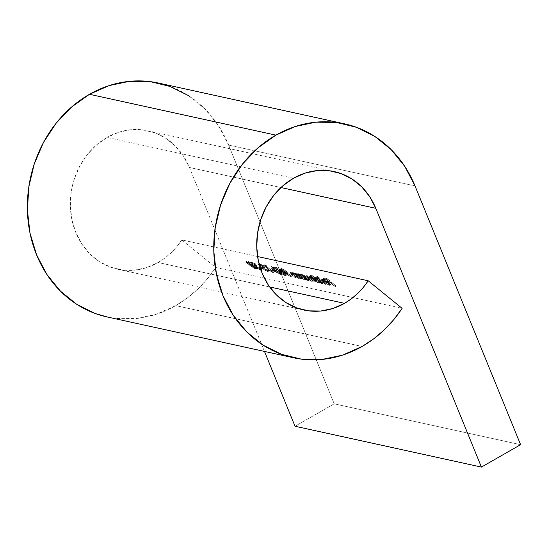 <?xml version="1.0" encoding="UTF-8"?>
<svg xmlns="http://www.w3.org/2000/svg" width="548" height="548" viewBox="0 0 548 548"><rect width="100%" height="100%" fill="white"/><g stroke="black" fill="none" stroke-linecap="round" stroke-linejoin="round"><path stroke-width="0.41" stroke-dasharray="2.74 2.06" d="M107.435 317.018L115.114 318.313L135.698 318.587L156.159 314.305L175.723 305.626L362.112 346.466L175.723 305.626A119.731 104.497 102.4 0 0 215.741 267.493L402.129 308.339L215.741 267.493L181.806 239.928L257.581 256.533L181.806 239.928L215.741 267.493L207.254 278.939L197.664 289.207L187.094 298.146L175.723 305.626A119.731 104.497 102.4 0 1 106.97 316.915M188.471 95.612L204.794 108.805L218.351 125.506L228.605 145.062L334.212 403.835L520.6 444.681L334.212 403.835L228.605 145.062L415 185.909L228.605 145.062A119.731 104.497 102.4 0 0 158.228 83.008M158.119 262.499A70.863 61.849 102.4 0 0 181.806 239.928L176.785 246.703L171.106 252.779L164.852 258.074L158.119 262.499L269.657 286.94L158.119 262.499L146.542 267.636L134.431 270.171L122.252 270.006L110.47 267.157L99.537 261.718L89.872 253.909L81.851 244.024L75.782 232.448L71.891 219.625L70.336 206.048L71.178 192.232L74.377 178.716L79.816 166.017L87.276 154.618L96.482 144.967L107.079 137.425A70.863 61.849 102.4 0 0 70.555 210.151A70.863 61.849 102.4 0 0 117.43 269.178A70.863 61.849 102.4 0 0 158.119 262.499M293.468 178.264L107.079 137.425L293.468 178.264M329.266 283.912L329.738 283.597L328.492 282.302L324.457 281.425L322.498 279.069L326.176 280.405L330.656 284.117L330.403 284.604L329.259 284.323L326.224 282.426L329.266 283.912L328.738 284.707L325.697 283.227L326.224 282.426L329.773 283.871L328.738 284.707L329.266 283.912C330.143 284.028 329.889 283.494 328.492 282.302L324.457 281.425L322.484 279.083L322.149 280.48L323.197 279.028L326.176 280.405L328.889 282.302L330.725 284.508L326.224 282.426L325.581 283.419L326.108 282.624L325.581 283.419L329.471 285.35L329.999 284.549L329.471 285.35L330.204 285.309L328.362 283.104L328.889 282.302L328.362 283.104L325.649 281.206L326.176 280.405L325.649 281.206L322.669 279.829L323.197 279.028L322.149 280.48L323.93 282.22L324.457 281.425L323.93 282.22L327.964 283.104L328.492 282.302L327.964 283.104C329.362 284.289 329.622 284.823 328.738 284.707L325.581 283.419L330.136 285.364L329.485 284.117L327.074 282.131L323.95 280.288L321.971 279.864L323.93 282.22L327.964 283.104L329.211 284.398L328.738 284.707M315.312 278.22L319.573 280.377L322.197 282.508L322.772 283.734L319.032 282.316L320.162 283.241L319.614 283.117L310.401 275.637L314.874 278.946L315.401 278.144L314.874 278.946L314.634 278.281L315.312 278.22L314.874 278.946L310.956 275.76L311.483 274.959L315.401 278.144L315.388 277.37L316.984 277.815L322.21 281.213L323.299 282.932L319.559 281.521L320.69 282.439L320.135 282.316L310.928 274.836L311.483 274.959L310.956 275.76L310.401 275.637L310.928 274.836L311.483 274.959L315.401 278.144L315.84 277.418L321.58 280.679L323.354 282.878L319.559 281.521L320.69 282.439L320.135 282.316L310.928 274.836L310.401 275.637L319.614 283.117L320.135 282.316L319.614 283.117L320.162 283.241L320.69 282.439L320.162 283.241L319.032 282.316L319.559 281.521L319.032 282.316L322.121 283.741L322.649 282.939L322.121 283.741L322.827 283.679L321.053 281.48L321.58 280.679L321.053 281.48L315.312 278.22L315.84 277.418L315.312 278.22L314.641 278.268L315.169 277.466L315.84 277.418M300.297 274.082L301.516 275.069L301.558 274.329L303.154 274.781L307.407 277.37L309.469 279.905L305.722 278.487L306.859 279.411L306.305 279.288L300.297 274.082L299.77 274.884L299.222 274.76L299.749 273.959L301.516 275.069L301.297 274.432L300.77 275.233L300.989 275.87L302.01 274.384L307.75 277.651L309.524 279.85L305.722 278.487L306.859 279.411L306.305 279.288L299.749 273.959L299.222 274.76L305.784 280.09L306.305 279.288L305.784 280.09L306.332 280.213L306.859 279.411L306.332 280.213L305.202 279.288L305.722 278.487L305.202 279.288L308.291 280.706L308.819 279.905L308.291 280.706L308.997 280.651L307.223 278.446L307.75 277.651L307.223 278.446L301.482 275.185L302.01 274.384L300.989 275.87L299.77 274.884L300.297 274.082M291.783 272.623L290.988 273.808L291.385 274.219L291.913 273.418L291.385 274.219L292.817 275.418L293.344 274.617L292.817 275.418L295.899 277.925L296.427 277.124L295.899 277.925L295.351 277.802L295.872 277L295.351 277.802L291.995 275.082L292.522 274.281L291.995 275.082L290.385 273.692L289.83 272.952L290.358 272.746C289.406 272.712 289.954 273.493 291.995 275.082L295.899 277.925L291.385 274.219L291.255 273.425L299.297 278.672L299.825 277.87L294.838 274.212L291.344 272.712L295.872 277L290.913 272.89L290.584 271.911L293.892 273.377L292.714 272.418L293.262 272.541L299.825 277.87L299.297 278.672L292.742 273.342L293.262 272.541L299.825 277.87L291.783 272.623L290.83 273.445L291.783 272.623L291.913 273.418L296.427 277.124L292.522 274.281C290.481 272.692 289.933 271.911 290.885 271.945L293.892 273.377L292.714 272.418L293.262 272.541L292.742 273.342L292.187 273.219L292.714 272.418L292.187 273.219L293.372 274.178L293.892 273.377L293.372 274.178L290.358 272.746L290.885 271.945L289.837 272.788L290.885 271.945M279.905 271.349L275.315 267.951L284.549 273.952L285.076 273.151L284.549 273.952L285.933 275.76L285.412 275.76L285.94 274.959L285.412 275.76L284.987 275.644L281.316 273.555L280.734 273.11L281.261 272.308L280.734 273.11L279.377 271.685L279.905 271.349C278.932 271.219 279.206 271.801 280.734 273.11L285.412 275.76C286.405 275.891 286.118 275.288 284.549 273.952L281.247 271.685L281.775 270.883L285.076 273.151L286.46 274.959L283.261 273.719L279.905 270.89L280.117 270.507L281.158 270.753L275.836 267.15L281.775 270.883L281.247 271.685L275.315 267.951L275.836 267.15L285.076 273.151C286.645 274.486 286.933 275.089 285.94 274.959L281.261 272.308C279.733 271.007 279.453 270.417 280.432 270.548L275.836 267.15L275.315 267.951L275.897 267.451L275.377 268.253L280.631 271.555L281.158 270.753L280.631 271.555L279.905 271.349L280.432 270.548L279.343 271.39L280.432 270.548M275.418 270.746L273.048 270.226L272.123 269.479L274.493 269.993L275.418 270.746L274.891 271.548L273.966 270.794L274.493 269.993L275.418 270.746L273.048 270.226L272.123 269.479L274.493 269.993L273.966 270.794L271.596 270.274L272.123 269.479L271.596 270.274L272.52 271.027L273.048 270.226L272.52 271.027L274.891 271.548L275.418 270.746M260.458 264.328L259.999 264.506L260.821 265.355L264.595 267.486L263.835 267.438L263.896 267.931L265.527 269.287L268.068 270.5L268.609 270.328L267.849 269.431L268.91 270.02L269.691 271.089L269 271.246L265.287 269.397L262.643 266.739L259.629 264.698L258.937 263.821L259.245 263.533L263.677 265.849L260.458 264.328L259.93 265.122L262.602 266.527L263.122 265.732L260.458 264.328L259.464 265.157L260.458 264.328L260.622 265.198L264.595 267.486L263.732 267.499L264.595 268.609L268.068 270.5L268.609 270.328L267.849 269.431L268.404 269.548C269.863 270.863 270.054 271.424 269 271.246L263.965 268.431L262.643 266.739L260.074 265.081C258.752 263.91 258.574 263.41 259.54 263.581L263.677 265.849L263.122 265.732L262.602 266.527L263.15 266.65L263.677 265.849L263.15 266.65L259.012 264.376L259.54 263.581L258.423 264.437L259.101 265.499L259.546 265.876L260.074 265.081L259.546 265.876L262.115 267.54L262.643 266.739L262.211 268.013L262.643 266.739M252.868 262.663L252.409 262.848L253.238 263.691L257.005 265.821L256.252 265.773L256.306 266.266L257.944 267.623L260.478 268.835L261.033 268.739L260.266 267.767L261.321 268.356L262.102 269.424L261.41 269.589L257.697 267.732L255.053 265.074L252.046 263.033L251.354 262.156L251.662 261.876L256.094 264.191L252.868 262.663L252.34 263.465L255.012 264.869L255.539 264.067L252.868 262.663L251.881 263.492L252.868 262.663L253.039 263.533L257.005 265.821L256.149 265.835L257.012 266.951L260.478 268.835L261.019 268.671L260.266 267.767L260.821 267.883C262.273 269.198 262.471 269.767 261.41 269.589L256.382 266.766L255.053 265.074L252.484 263.417C251.162 262.252 250.984 261.752 251.957 261.917L256.094 264.191L255.539 264.067L255.012 264.869L255.567 264.985L256.094 264.191L255.567 264.985L251.429 262.718L251.957 261.917L250.84 262.773L251.957 261.917M256.663 268.547L253.299 266.842L247.662 262.382L246.771 261.362L246.936 260.841L250.1 262.28L254.889 265.89L257.218 268.472L256.135 269.349L257.197 268.499L249.82 264.252C247.107 262.136 246.237 261.012 247.223 260.882L254.005 265.17C256.731 267.273 257.615 268.404 256.663 268.547L256.135 269.349C257.087 269.198 256.204 268.075 253.477 265.965L254.005 265.17L253.477 265.965L246.696 261.677L247.223 260.882L246.148 261.739L247.223 260.882M263.088 268.041L260.718 267.52L259.793 266.773L262.163 267.294L263.088 268.041L262.561 268.842L261.643 268.095L262.163 267.294L263.088 268.041L260.718 267.52L259.793 266.773L262.163 267.294L261.643 268.095L259.266 267.575L259.793 266.773L259.266 267.575L260.19 268.321L260.718 267.52L260.19 268.321L262.561 268.842L263.088 268.041M266.561 265.801L265.609 265.588L273.664 272.137L264.136 264.718L266.561 265.801L266.033 266.602L264.746 265.773L265.273 264.972L266.561 265.801L265.609 265.588L273.664 272.137L264.136 264.718L265.273 264.972L264.746 265.773L263.609 265.52L264.136 264.718L263.609 265.52L272.589 272.815L273.116 272.014L272.589 272.815L273.144 272.938L273.664 272.137L273.144 272.938L265.081 266.39L265.609 265.588L265.081 266.39L266.033 266.602L266.561 265.801M281.323 273.952L277.021 271.603L272.322 267.787L271.431 266.76L271.596 266.246L274.754 267.684L280.364 272.007L281.871 273.87L280.795 274.747L281.857 273.904L274.48 269.65C271.76 267.54 270.897 266.417 271.883 266.28L278.665 270.568C281.391 272.678 282.275 273.801 281.323 273.952L280.795 274.747C281.747 274.603 280.864 273.479 278.137 271.37L278.665 270.568L278.137 271.37L271.356 267.082L271.883 266.28L270.801 267.136L271.883 266.28M286.344 273.575L290.995 276.987L282.48 271.582L281.706 270.986L282.234 270.185L281.706 270.986L280.329 269.171L281.384 268.362L280.857 269.164L285.57 271.829L286.097 271.027L285.57 271.829L286.919 273.253L286.344 273.575C287.358 273.726 287.104 273.144 285.57 271.829L280.857 269.164C279.836 269.027 280.124 269.637 281.706 270.986L285.056 273.288L285.583 272.486L280.932 268.897L281.062 268.321L282.912 268.965L287.001 271.842L287.399 272.781L286.152 272.575L291.522 276.185L285.583 272.486L285.056 273.288L290.995 276.987L291.522 276.185L282.234 270.185C280.651 268.835 280.364 268.225 281.384 268.362L286.097 271.027C287.632 272.342 287.885 272.925 286.871 272.774L291.515 275.918L290.995 276.987L291.515 275.918L290.988 276.719L285.624 273.377L286.152 272.575L285.624 273.377L286.344 273.575L286.871 272.774L286.344 273.575L286.933 273.527L287.46 272.726L286.871 272.774M297.002 273.767L296.201 274.952L296.605 275.363L297.132 274.562L296.605 275.363L298.03 276.562L298.557 275.76L298.03 276.562L301.119 279.069L301.647 278.268L301.119 279.069L300.564 278.946L301.092 278.144L300.564 278.946L297.215 276.226L297.742 275.425L297.215 276.226L295.598 274.829L295.043 274.096L295.571 273.89C294.625 273.856 295.173 274.637 297.215 276.226L300.564 278.946L296.605 275.363L296.475 274.569L299.742 276.315L303.962 279.692L304.517 279.809L305.044 279.014L298.03 274.158L296.817 273.733L296.728 274.151L301.647 278.268L297.742 275.425L295.612 273.096L299.112 274.521L297.927 273.562L298.482 273.685L305.044 279.014L304.517 279.809L297.954 274.48L298.482 273.685L305.044 279.014L297.002 273.767L296.043 274.589L297.002 273.767L297.132 274.562L301.647 278.268L297.742 275.425C295.701 273.836 295.153 273.055 296.098 273.089L299.112 274.521L297.927 273.562L298.482 273.685L297.954 274.48L297.4 274.363L297.927 273.562L297.4 274.363L298.585 275.322L299.112 274.521L298.585 275.322L295.571 273.89L296.098 273.089L295.057 273.932L296.098 273.089M306.476 276.281L306.017 276.315L307.003 275.48L306.476 276.281L309.716 277.932L310.243 277.13L309.716 277.932L309.079 277.103L309.565 276.959L309.716 277.932L306.476 276.281C305.64 276.274 306.174 277.007 308.072 278.487L312.182 281.494L308.627 278.603C307.168 277.494 306.757 276.946 307.38 276.959L314.71 282.049L311.928 279.459C310.36 278.274 309.873 277.665 310.463 277.631L318.347 282.843L318.874 282.042L311.976 277.22L310.75 276.809L310.887 277.309L315.792 281.364L308.942 276.569L307.675 276.13L307.723 276.548L312.709 280.692L308.599 277.685L306.695 275.445L310.243 277.13L309.723 276.137L312.901 277.514L311.757 276.589L312.312 276.713L318.874 282.042L318.347 282.843L311.785 277.514L312.312 276.713L318.874 282.042L310.99 276.836L310.127 277.658L310.99 276.836C310.401 276.863 310.887 277.473 312.456 278.658L315.237 281.247L307.908 276.158L307.031 276.98L307.908 276.158C307.277 276.144 307.695 276.692 309.154 277.802L312.709 280.692L308.599 277.685C306.702 276.206 306.168 275.473 307.003 275.48L310.243 277.13L310.093 276.158L312.901 277.514L311.757 276.589L312.312 276.713L311.785 277.514L311.23 277.391L311.757 276.589L311.23 277.391L312.374 278.316L312.901 277.514L312.374 278.316L310.826 277.432L311.353 276.63L310.826 277.432L309.565 276.959L310.093 276.158L309.099 277.007L310.093 276.158M326.54 283.72L316.778 276.124L326.54 283.72L326.012 284.522L316.806 277.041L317.333 276.24L326.54 283.72L316.778 276.124L317.333 276.24L316.806 277.041L316.251 276.918L316.778 276.124L316.251 276.918L325.457 284.398L325.985 283.604L325.457 284.398L326.012 284.522L326.54 283.72M335.945 285.782L331.019 282.11L328.567 281.569L327.649 280.823L330.095 281.357L327.334 279.117L324.882 278.583L323.964 277.829L326.964 278.487L335.945 285.782L335.417 286.583L326.437 279.288L326.964 278.487L335.945 285.782L331.019 282.11L328.567 281.569L327.649 280.823L330.095 281.357L327.334 279.117L324.882 278.583L323.964 277.829L326.964 278.487L326.437 279.288L323.436 278.631L323.964 277.829L323.436 278.631L324.354 279.377L324.882 278.583L324.354 279.377L326.807 279.918L327.334 279.117L326.807 279.918L329.567 282.158L330.095 281.357L329.567 282.158L327.122 281.624L327.649 280.823L327.122 281.624L328.04 282.371L328.567 281.569L328.04 282.371L330.492 282.912L331.019 282.11L330.492 282.912L334.862 286.46L335.39 285.659L334.862 286.46L335.417 286.583L335.945 285.782M334.212 403.835L295.023 426.241L334.212 403.835M264.492 351.432L189.423 167.469L280.966 187.532L189.423 167.469A70.863 61.849 102.4 0 0 147.768 130.746A70.863 61.849 102.4 0 0 107.079 137.425L118.656 132.287L130.767 129.753L142.946 129.91L154.735 132.767L165.667 138.206L175.326 146.015L183.347 155.892L189.423 167.469L264.492 351.432M246.696 261.677C245.71 261.814 246.579 262.937 249.292 265.047L249.82 264.252L249.292 265.047L256.135 269.349L252.772 267.643L247.134 263.184L246.244 262.163L246.415 261.643L249.573 263.081L255.56 267.746L256.656 269.027L256.135 269.349M247.6 262.424L247.216 262.519L247.696 263.266L251.032 266.109L255.505 268.602L252.21 265.266L247.6 262.424L252.923 265.842L253.45 265.04L248.128 261.622L247.6 262.424C246.97 262.615 247.717 263.526 249.84 265.17L250.368 264.369L249.84 265.17L252.333 267.054L252.861 266.253L252.333 267.054L255.197 268.595L255.724 267.794L255.197 268.595C255.841 268.41 255.08 267.499 252.923 265.842L253.45 265.04L248.128 261.622C247.497 261.814 248.244 262.725 250.368 264.369L252.861 266.253L256.087 267.753L255.197 268.595M255.724 267.794C256.368 267.616 255.608 266.698 253.45 265.04L256.108 267.643L253.306 266.554L248.573 262.814L247.764 261.848L248.128 261.622M251.429 262.718L250.826 262.8L251.176 263.485L254.525 265.876L255.854 267.568L260.882 270.39C261.944 270.561 261.745 270 260.293 268.684L259.738 268.568L260.499 269.465L259.951 269.637L256.485 267.753L255.621 266.636L256.478 266.623L252.512 264.335L252.34 263.465L255.567 264.985L251.429 262.718C250.457 262.547 250.635 263.047 251.957 264.218L252.484 263.417L251.957 264.218L254.525 265.876L255.053 265.074L254.621 266.349L255.053 265.074M255.149 265.547L254.621 266.349L255.854 267.568L256.382 266.766L255.854 267.568L257.17 268.534L260.882 270.39L261.41 269.589L260.882 270.39L261.554 270.342L262.081 269.541L261.41 269.589M260.882 270.39L261.574 270.267L260.293 268.684L260.821 267.883L260.293 268.684L259.738 268.568L260.266 267.767L259.738 268.568L260.499 269.465L261.019 268.671L259.951 269.637L261.019 268.671M260.478 268.835L259.951 269.637L257.416 268.424L256.485 267.753L257.012 266.951L256.485 267.753L255.608 266.657L256.478 266.623L257.005 265.821L256.478 266.623L255.56 265.876L256.087 265.074L255.56 265.876L254.245 265.403L252.512 264.335L253.039 263.533L252.512 264.335L252.224 264.088L251.861 263.567L252.34 263.465M254.525 265.876L254.621 266.349M260.499 269.465L259.951 269.637M261.643 268.095L259.266 267.575L260.19 268.321L262.561 268.842L261.643 268.095M259.012 264.376C258.046 264.211 258.224 264.711 259.546 265.876L262.115 267.54L263.437 269.226L268.472 272.048C269.534 272.226 269.335 271.657 267.876 270.349L267.321 270.226L268.082 271.13L267.54 271.301L264.067 269.411L263.204 268.301L264.067 268.287L260.095 265.999L259.93 265.122L263.15 266.65L259.821 264.65L258.416 264.458L259.54 263.581M262.739 267.212L262.211 268.013L263.437 269.226L263.965 268.431L263.437 269.226L264.759 270.198L268.472 272.048L269 271.246L268.472 272.048L269.137 272.007L269.664 271.205L269 271.246M268.472 272.048L269.164 271.931L267.876 270.349L268.404 269.548L267.876 270.349L267.321 270.226L267.849 269.431L267.321 270.226L268.082 271.13L268.609 270.328L267.54 271.301L268.609 270.328M268.068 270.5L267.54 271.301L264.999 270.089L264.067 269.411L264.595 268.609L264.067 269.411L263.198 268.321L264.067 268.287L264.595 267.486L264.067 268.287L263.15 267.54L263.67 266.739L263.15 267.54L261.828 267.068L260.095 265.999L260.622 265.198L260.095 265.999L259.814 265.746L259.451 265.225L259.93 265.122M262.115 267.54L262.211 268.013M268.082 271.13L267.54 271.301M264.746 265.773L263.609 265.52L273.144 272.938L264.746 265.773M273.966 270.794L271.596 270.274L272.52 271.027L274.891 271.548L273.966 270.794M271.356 267.082C270.37 267.219 271.233 268.342 273.952 270.452L274.48 269.65L273.952 270.452L280.795 274.747L276.493 272.404L271.794 268.589L270.904 267.561L271.068 267.047L274.226 268.486L280.213 273.151L281.316 274.432L280.795 274.747M272.26 267.828L271.89 268.054L272.356 268.671L275.082 271.041L280.165 274L276.863 270.671L272.26 267.828L277.583 271.246L278.11 270.445L272.781 267.027L272.26 267.828C271.63 268.02 272.377 268.931 274.5 270.568L275.028 269.774L274.5 270.568L276.993 272.459L277.514 271.657L276.993 272.459L279.857 274L280.384 273.199L279.857 274C280.501 273.815 279.74 272.897 277.583 271.246L278.11 270.445L272.781 267.027C272.157 267.219 272.904 268.13 275.028 269.774L277.514 271.657L280.747 273.151L279.857 274M280.384 273.199C281.028 273.014 280.268 272.103 278.11 270.445L280.768 273.048L278.418 272.253L273.575 268.541L272.418 267.253L272.781 267.027M285.412 275.76L285.981 275.713L286.508 274.911L285.94 274.959M281.336 273.267L284.837 275.021L284.364 274.144L282.008 272.534L280.555 272.103L281.336 273.267C280.316 272.37 280.186 271.986 280.939 272.123L281.466 271.322L280.48 272.151L284.028 273.856C285.042 274.747 285.186 275.13 284.46 275.007L281.336 273.267L281.864 272.466L281.336 273.267M284.987 274.206L285.426 274.014L284.549 273.055L284.028 273.856L284.549 273.055L284.165 272.753L281.076 271.301L282.254 272.767L284.987 274.206C285.714 274.329 285.57 273.945 284.549 273.055L281.466 271.322C280.713 271.185 280.843 271.568 281.864 272.466L284.987 274.206L284.46 275.007L285.426 274.178L284.46 275.007M281.466 271.322L280.939 272.123M280.857 269.164L280.268 269.219L281.384 268.362M284.974 271.671L281.336 269.979L284.713 272.609L285.823 272.637L284.974 271.671C285.988 272.575 286.104 272.952 285.316 272.808L286.33 271.966L285.316 272.808L282.206 271.068C281.186 270.171 281.056 269.787 281.809 269.917L284.974 271.671L285.501 270.87L284.974 271.671M285.844 272.007L286.344 271.835L285.501 270.87L282.336 269.116C281.576 268.986 281.713 269.369 282.734 270.267L285.844 272.007C286.631 272.151 286.515 271.774 285.501 270.87L282.336 269.116L281.809 269.917L282.336 269.116L281.877 269.157L282.734 270.267L282.206 271.068L282.734 270.267L285.844 272.007L285.316 272.808M282.336 269.116L281.35 269.952L281.809 269.917M290.358 272.746L293.372 274.178L292.187 273.219L292.742 273.342L298.749 278.548L299.276 277.747L298.749 278.548L296.372 276.624L296.9 275.822L296.372 276.624L294.529 275.171L295.057 274.37L294.529 275.171L291.255 273.425M295.571 273.89L298.585 275.322L297.4 274.363L297.954 274.48L303.962 279.692L304.489 278.891L303.962 279.692L301.592 277.761L302.119 276.966L301.592 277.761L299.742 276.315L300.27 275.514L299.742 276.315L296.475 274.569M301.516 275.069L300.989 275.87L300.777 275.226L301.236 275.144L304.119 276.35L307.853 278.98L308.942 280.699L305.202 279.288L306.332 280.213L305.784 280.09L300.989 275.87M303.065 277.555L306.585 279.74L308.031 279.918L306.373 278.096L303.154 276.144L301.681 275.959L303.065 277.555C301.558 276.274 301.297 275.699 302.277 275.843L302.804 275.041L301.708 275.884L306.681 278.336C308.147 279.596 308.408 280.165 307.462 280.049L303.065 277.555L303.592 276.754L303.065 277.555M307.99 279.247L308.558 279.117L308.339 278.637L307.209 277.535L306.681 278.336L307.209 277.535L306.579 277.048L302.291 275.034L304.14 277.178L307.99 279.247C308.935 279.364 308.675 278.795 307.209 277.535L302.804 275.041C301.818 274.897 302.085 275.473 303.592 276.754L307.99 279.247L307.462 280.049L308.531 279.192L307.462 280.049M302.804 275.041L302.277 275.843M307.908 276.158L307.024 276.987L307.483 277.637L308.627 278.603L309.154 277.802L308.627 278.603L312.182 281.494L312.709 280.692L312.182 281.494L311.627 281.371L312.155 280.569L311.627 281.371L308.072 278.487L308.599 277.685L308.072 278.487L306.222 276.822L306.01 276.329L307.003 275.48M310.99 276.836L310.182 277.884L311.928 279.459L312.456 278.658L311.928 279.459L315.264 282.165L315.792 281.364L315.264 282.165L314.71 282.049L315.237 281.247L314.71 282.049L312.161 279.973L312.689 279.172L312.161 279.973L307.38 276.959M309.565 276.959L312.374 278.316L311.23 277.391L311.785 277.514L317.792 282.72L318.32 281.919L317.792 282.72L315.031 280.48L315.559 279.679L315.031 280.48L310.463 277.631M316.902 280.59L320.416 282.775L321.861 282.946L320.203 281.124L316.984 279.172L315.518 278.987L316.902 280.59C315.388 279.302 315.127 278.726 316.107 278.87L316.634 278.069L315.538 278.918L320.512 281.364C321.977 282.624 322.238 283.2 321.292 283.076L316.902 280.59L317.422 279.788L316.902 280.59M321.82 282.275L322.388 282.145L322.169 281.672L321.039 280.562L320.512 281.364L321.039 280.562L320.409 280.083L316.121 278.062L317.97 280.213L321.82 282.275C322.765 282.398 322.505 281.83 321.039 280.562L316.634 278.069C315.655 277.932 315.915 278.5 317.422 279.788L321.82 282.275L321.292 283.076L322.361 282.227L321.292 283.076M316.634 278.069L316.107 278.87M316.806 277.041L326.012 284.522L316.806 277.041M322.669 279.679L322.149 280.48M323.971 279.679L323.382 279.857L324.204 280.891L327.629 281.638L323.971 279.679C323.121 279.521 323.197 279.925 324.204 280.891L323.683 281.693L322.861 280.658L323.443 280.48L327.101 282.439L323.683 281.693L324.204 280.891L327.629 281.638L327.101 282.439L323.683 281.693C322.676 280.727 322.594 280.323 323.443 280.48L327.101 282.439L327.629 281.638L325.752 280.432L325.224 281.234L325.752 280.432L323.971 279.679L323.443 280.48L323.971 279.679L323.409 279.733L322.882 280.535L323.443 280.48M326.437 279.288L323.436 278.631L324.354 279.377L326.807 279.918L329.567 282.158L327.122 281.624L328.04 282.371L330.492 282.912L335.417 286.583L326.437 279.288M344.617 123.848L344.158 123.745M117.43 269.178L303.825 310.024M147.768 130.746L334.157 171.586M255.026 265.116L254.498 265.91M261.012 268.808L260.485 269.609M256.149 265.835L255.621 266.636M262.608 266.773L262.081 267.575M268.595 270.472L268.068 271.267M263.732 267.499L263.204 268.301M309.524 279.85L308.997 280.651M323.354 282.878L322.827 283.679M330.725 284.508L330.204 285.309"/><path stroke-width="0.82" d="M344.617 123.848L158.228 83.008A119.731 104.497 102.4 0 0 89.482 94.297L275.87 135.137L89.482 94.297A119.731 104.497 102.4 0 0 27.763 217.179A119.731 104.497 102.4 0 0 106.97 316.915L293.365 357.755A119.731 104.497 -77.6 0 1 214.152 258.019A119.731 104.497 -77.6 0 1 275.87 135.137A119.731 104.497 -77.6 0 1 344.617 123.848A119.731 104.497 -77.6 0 1 415 185.909L404.739 166.345L391.19 149.652L374.859 136.459L356.385 127.273L336.479 122.451L315.895 122.177L295.427 126.458L275.87 135.137L257.971 147.878L242.415 164.188L229.797 183.443L220.611 204.904L215.206 227.742L213.789 251.087L216.419 274.034L222.988 295.701L233.243 315.258L246.792 331.958L263.122 345.151L281.597 354.337L301.51 359.159L322.087 359.433L342.555 355.145L362.112 346.466A119.731 104.497 -77.6 0 1 293.365 357.755M344.514 303.339L269.657 286.94L344.514 303.339A70.863 61.849 -77.6 0 1 303.825 310.024A70.863 61.849 -77.6 0 1 256.944 250.991A70.863 61.849 -77.6 0 1 293.468 178.264A70.863 61.849 -77.6 0 1 334.157 171.586A70.863 61.849 -77.6 0 1 375.812 208.315L481.411 467.088L520.6 444.681L415 185.909L520.6 444.681L481.411 467.088L295.023 426.241L481.411 467.088L375.812 208.315L280.966 187.532L375.812 208.315L369.742 196.739L361.721 186.854L352.056 179.045L341.123 173.613L329.341 170.757L317.155 170.592L305.044 173.134L293.468 178.264L282.878 185.806L273.671 195.458L266.205 206.856L260.766 219.556L257.567 233.078L256.731 246.888L258.286 260.471L262.17 273.294L268.239 284.871L276.261 294.749L285.926 302.565L296.858 307.997L308.64 310.853L320.827 311.011L332.937 308.476L344.514 303.339A70.863 61.849 -77.6 0 0 368.194 280.775L257.581 256.533L368.194 280.775L363.173 287.549L357.495 293.625L351.247 298.913L344.514 303.339M402.129 308.339L368.194 280.775L402.129 308.339A119.731 104.497 -77.6 0 1 362.112 346.466L373.489 338.993L384.052 330.054L393.649 319.785L402.129 308.339M295.023 426.241L264.492 351.432L295.023 426.241M188.471 95.612L169.996 86.426L150.084 81.604L129.499 81.33L109.038 85.618L89.482 94.297L71.576 107.038L56.019 123.348L43.408 142.603L34.223 164.064L28.818 186.902L27.4 210.24L30.024 233.188L36.593 254.854L46.854 274.418L60.403 291.111L76.727 304.311L95.201 313.497L107.435 317.018"/></g></svg>
